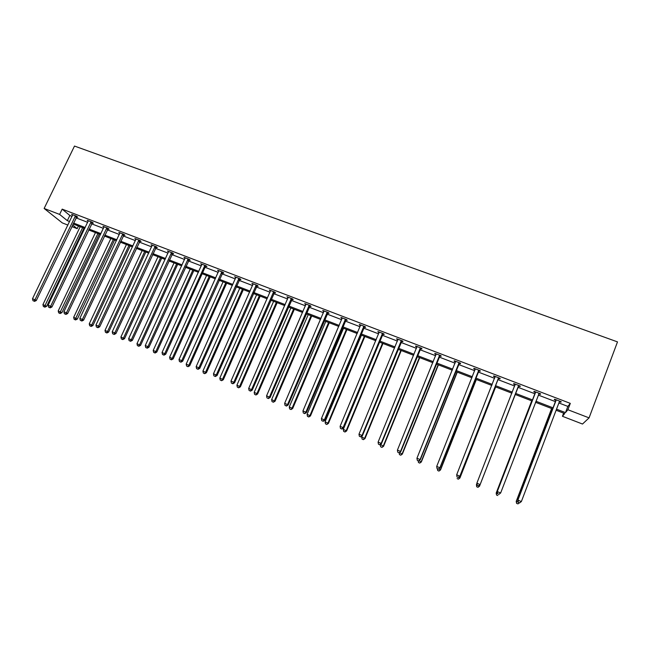 <?xml version="1.0" encoding="UTF-8"?>
<svg xmlns="http://www.w3.org/2000/svg" width="650" height="650" viewBox="0 0 650 650"><rect width="100%" height="100%" fill="white"/><g stroke="black" fill="none" stroke-linecap="round" stroke-linejoin="round"><path stroke-width="0.97" d="M78.447 226.029L77.188 228.662L71.809 226.582M67.917 225.079L62.294 222.901L44.135 208.463L74.498 146.063L617.5 341.892L589.071 417.869L567.897 409.736L570.31 403.374L62.172 209.129L69.834 215.483L72.109 216.361M589.071 417.869L582.497 424.036L562.437 416.284L564.704 413.562L556.108 410.248M563.623 413.14L562.437 416.284M92.227 222.763L93.356 223.194L92.219 222.211L87.189 220.293L88.237 221.187M123.841 234.869L124.987 235.308L123.939 234.357L118.812 232.391L119.876 233.342M156.097 247.219L157.268 247.666L156.309 246.748L151.076 244.741L152.165 245.708M189.012 259.821L190.206 260.276L189.345 259.391L183.999 257.343L185.112 258.326M222.609 272.683L223.819 273.154L223.064 272.293L217.612 270.205L218.749 271.213M256.904 285.821L258.139 286.293L257.489 285.472L251.924 283.343L253.086 284.359M291.923 299.227L293.191 299.715L292.638 298.927L286.959 296.749L288.153 297.789M327.689 312.926L328.981 313.422L328.551 312.674L322.741 310.448L323.968 311.504M364.227 326.918L365.552 327.429L365.235 326.714L359.296 324.439L360.563 325.512M401.562 341.217L402.911 341.729L402.716 341.063L396.654 338.739L397.954 339.836M439.717 355.826L441.098 356.354L441.033 355.729L434.842 353.356L434.923 353.99L436.166 354.469M478.725 370.768L480.139 371.304L480.212 370.719L473.874 368.298L473.826 368.891L475.231 369.428L475.223 368.818M520.057 386.596L520.268 386.059L520.057 386.596L518.611 386.035M515.044 384.67L513.597 384.118L513.784 383.573L520.268 386.059M561.096 401.684L560.885 402.228L561.242 401.741L554.613 399.206L554.279 399.701L555.758 400.262M560.885 402.228L559.406 401.659M76.001 217.847L87.701 222.332M91.569 223.819L103.447 228.369M107.299 229.848L119.348 234.463M123.183 235.934L135.411 240.622M139.23 242.084L151.637 246.846M155.431 248.3L168.033 253.126M171.803 254.572L184.592 259.48M188.346 260.918L201.329 265.891M205.059 267.321L218.229 272.374M221.943 273.796L235.316 278.923M238.997 280.337L252.574 285.537M256.23 286.942L270.018 292.224M273.65 293.621L287.641 298.984M291.249 300.365L305.451 305.809M309.043 307.182L323.456 312.715M327.015 314.08L341.656 319.686M345.191 321.043L360.051 326.739M363.553 328.088L378.649 333.873M382.119 335.197L397.442 341.079M400.887 342.396L416.447 348.359M419.859 349.668L435.663 355.729M439.043 357.021L455.089 363.171M458.437 364.455L474.736 370.703M478.051 371.979L494.601 378.324M497.884 379.576L514.694 386.027M517.936 387.27L534.958 393.794M538.289 395.07L555.433 401.643M558.878 402.959L567.848 406.396L570.31 403.374M540.564 393.827L540.353 394.363L540.637 393.851L534.089 391.349L533.829 391.869L535.283 392.421M540.353 394.363L538.891 393.803M498.558 378.357L499.988 378.909L500.126 378.349L493.716 375.895L493.602 376.464L495.024 377.008M459.111 363.252L460.509 363.789L460.517 363.188L454.244 360.783L454.269 361.4L455.593 361.904M420.534 348.481L421.899 349.001L421.769 348.351L415.642 346.011L415.797 346.669L416.959 347.108M382.793 334.027L384.134 334.539L383.874 333.848L377.877 331.557L379.153 332.637M345.857 319.881L347.165 320.385L346.791 319.654L340.925 317.411L342.168 318.476M309.709 306.044L310.993 306.532L310.497 305.76L304.752 303.566L305.971 304.606M274.316 292.492L275.576 292.971L274.966 292.167L269.344 290.014L270.53 291.037M239.663 279.216L240.89 279.687L240.183 278.85L234.674 276.738L235.828 277.753M205.725 266.224L206.928 266.679L206.115 265.809L205.319 266.736L165.718 354.209L162.053 352.487L201.923 264.209M201.849 264.737L200.72 263.746L206.115 265.809M172.469 253.484L173.648 253.939L172.737 253.037L167.456 251.014L168.553 251.989M139.888 241.012L141.05 241.451L140.043 240.516L134.867 238.534L135.939 239.501M107.957 228.784L109.094 229.214L107.997 228.256L102.928 226.314L103.976 227.232M76.659 216.799L77.772 217.222L76.594 216.231L71.614 214.329L72.654 215.199M44.135 208.463L59.621 214.419L67.34 220.675L69.615 221.553M62.172 209.129L59.621 214.419M72.597 224.941L77.188 228.662M552.663 408.915L535.511 402.301M532.171 401.017L515.149 394.444M511.899 393.193L495.081 386.709M491.806 385.442L475.239 379.056M471.924 377.78L455.626 371.491M452.27 370.199L436.223 364.008M432.835 362.7L417.032 356.606M413.611 355.29L398.044 349.286M394.599 347.961L379.275 342.046M375.798 340.706L360.701 334.88M357.199 333.531L342.322 327.795M338.796 326.438L324.147 320.783M320.588 319.418L306.166 313.852M302.583 312.471L288.373 306.987M284.757 305.598L270.766 300.202M267.126 298.797L253.346 293.483M249.681 292.069L236.104 286.829M232.416 285.407L219.042 280.248M215.329 278.817L202.15 273.739M198.421 272.301L185.437 267.288M181.683 265.842L168.894 260.91M165.116 259.456L152.523 254.597M148.72 253.134L136.305 248.341M132.494 246.87L120.258 242.158M116.423 240.679L104.374 236.031M100.522 234.544L88.644 229.962M84.768 228.467L73.068 223.957M556.522 409.167L565.492 412.62L567.897 409.736M73.499 223.047L85.207 227.557M89.074 229.052L100.953 233.626M104.804 235.113L116.862 239.761M120.689 241.231L132.925 245.944M136.744 247.414L149.159 252.2M152.953 253.662L165.555 258.521M169.325 259.976L182.114 264.899M185.868 266.346L198.851 271.351M202.581 272.789L215.759 277.867M219.472 279.297L232.846 284.448M236.527 285.87L250.112 291.102M253.768 292.516L267.556 297.822M271.196 299.227L285.188 304.614M288.795 306.012L303.006 311.48M306.589 312.861L321.011 318.419M324.577 319.792L339.219 325.439M342.753 326.796L357.622 332.524M361.124 333.881L376.22 339.69M379.697 341.031L395.021 346.938M398.466 348.27L414.034 354.266M417.446 355.582L433.257 361.668M436.637 362.976L452.692 369.159M456.04 370.451L472.347 376.732M475.662 378.007L492.221 384.394M495.495 385.653L512.314 392.137M515.564 393.388L532.586 399.945M535.925 401.229L553.069 407.834M567.848 406.396L565.492 412.62M69.834 215.483L67.34 220.675M513.809 383.581L513.597 384.118M493.813 375.928L493.602 376.464M474.037 368.363L473.826 368.891M454.48 360.872L454.269 361.4M435.134 353.47L434.923 353.99M416.008 346.149L415.797 346.669M397.085 338.902L396.874 339.422M378.365 331.744L378.154 332.256M359.848 324.651L359.637 325.162M341.534 317.639L341.315 318.142M323.408 310.708L323.196 311.204M305.484 303.842L305.264 304.338M287.739 297.05L287.519 297.546M270.181 290.331L269.969 290.826M252.809 283.684L252.598 284.172M235.617 277.103L235.406 277.591M218.603 270.587L218.392 271.074M201.768 264.144L201.549 264.623M185.096 257.766L184.876 258.237M168.602 251.453L168.382 251.924M152.246 245.253L152.051 245.668M556.026 400.489L517.822 500.321L556.099 399.774M518.326 502.32L519.659 502.881L518.326 502.32L518.034 500.183L521.365 501.564L559.398 401.619M555.685 400.977L555.734 399.628M559.845 401.204L559.358 401.716M517.822 500.321L518.245 502.377M519.659 502.881L521.365 501.564M551.622 408.517L516.206 501.402L518.164 502.003M551.753 408.566L516.401 501.272L516.612 503.401L517.985 503.888L516.685 503.352M519.358 502.84L517.985 503.888M516.612 503.401L516.206 501.402M535.47 392.616L497.209 491.766L535.551 391.909M497.648 493.732L497.348 491.595L500.646 492.968L498.916 494.341L497.648 493.732L498.916 494.341M539.175 393.291L500.646 492.968L498.964 494.284M535.21 393.136L535.267 391.796M539.329 393.356L538.696 394.014M497.209 491.766L497.599 493.797M477.189 485.314L478.489 485.859L477.189 485.314L476.897 483.113L515.239 384.134M477.214 485.241L476.897 483.113L480.09 484.664L518.196 386.612L519.049 385.588M518.814 385.499L480.163 484.469L478.514 485.786M515.019 385.19L515.028 384.053M478.489 485.859L480.09 484.664M531.716 400.839L496.177 493.082L497.526 493.431M531.773 400.863L496.299 492.919L496.551 495.056L497.884 495.527L496.6 494.999M499.2 494.122L499.704 493.74M496.551 495.056L496.177 493.082M479.529 486.168L515.174 394.461L479.529 486.168L477.977 487.329L476.734 486.736L477.977 487.329M476.872 483.527L476.434 484.664L477.124 484.957M478.782 485.639L479.602 485.981L478.002 487.256M476.71 486.809L476.434 484.664L476.734 486.736M457.015 476.938L458.299 477.474L457.015 476.938L456.69 474.727L495.154 376.439M457.007 476.848L456.69 474.727L459.907 476.288L498.136 378.934L498.989 377.91M498.688 377.796L459.907 476.068L458.299 477.384M495.032 377.236L495.016 376.391M458.299 477.474L459.907 476.288M458.591 477.254L459.916 478.018L495.666 386.937M458.339 479.082L457.088 478.562L458.348 479.164L459.916 477.807L495.593 386.904M459.916 478.018L458.348 479.164M478.79 370.183L439.887 467.756L436.702 466.44L475.288 368.842M479.156 370.321L439.961 468.008L438.303 469.081L437.027 468.544L438.303 469.081M438.336 469.178L439.961 468.008M436.702 466.44L437.027 468.544M438.628 468.967L440.513 469.958L476.369 379.494M438.904 470.998L437.661 470.486L438.929 471.087L440.44 469.723L476.231 379.438M437.661 470.486L437.401 468.788M440.513 469.958L438.929 471.087M459.111 362.643L420.095 459.55L416.942 458.242L455.65 361.319M459.542 362.814L420.233 459.826L418.543 460.866L417.284 460.346L418.543 460.866M418.6 460.972L420.233 459.826M416.942 458.242L417.284 460.346M418.892 460.769L421.322 461.979L457.283 372.133M419.673 463.003L418.446 462.491L419.729 463.101L421.192 461.719L457.08 372.052M418.446 462.491L418.177 460.801M421.322 461.979L419.729 463.101M439.644 355.201L400.522 451.425L397.41 450.133L436.223 353.884M440.148 355.387L400.733 451.734L399.002 452.749L397.751 452.229L399.002 452.749M399.084 452.871L400.733 451.734M397.41 450.133L397.751 452.229M399.384 452.66L402.342 454.098L438.401 364.853M400.66 455.089L399.441 454.586L400.741 455.203L402.147 453.806L438.141 364.748M399.441 454.586L399.157 452.823M402.342 454.098L400.741 455.203M420.396 347.831L381.168 443.398L378.089 442.122L417.016 346.531M420.956 348.043L381.444 443.731L381.168 443.398L379.673 444.722L378.446 444.21L379.673 444.722M379.787 444.852L381.444 443.731M378.089 442.122L378.446 444.21M380.437 444.405L383.565 446.298L419.721 357.646M381.842 447.265L380.648 446.769L381.948 447.387L383.305 445.981L419.396 357.516M380.648 446.769L380.307 444.738M383.565 446.298L381.948 447.387M401.359 340.543L362.034 435.459L358.987 434.192L398.011 339.259M401.984 340.779L362.375 435.817L362.034 435.459L360.563 436.784L359.344 436.272L360.563 436.784M360.701 436.922L362.375 435.817M358.987 434.192L359.344 436.272M362.131 435.971L361.701 437.011L364.991 438.579L401.245 350.521M363.236 439.53L362.05 439.034L363.366 439.66L364.674 438.246L400.855 350.366M362.05 439.034L361.701 437.011M364.991 438.579L363.366 439.66M382.533 333.336L343.111 427.602L340.096 426.359L379.218 332.069M383.216 333.596L343.509 427.984L343.111 427.602L341.664 428.927L340.462 428.431L341.664 428.927M341.827 429.081L343.509 427.984M340.096 426.359L340.462 428.431M363.902 326.202L324.391 419.843L321.409 418.608L360.628 324.951M364.642 326.487L324.854 420.249L324.391 419.843L322.977 421.159L321.783 420.672L322.977 421.159M323.164 421.322L324.854 420.249M321.409 418.608L321.783 420.672M345.475 319.15L305.882 412.157L302.933 410.938L342.233 317.907M346.279 319.459L306.402 412.588L305.882 412.157L304.493 413.481L303.314 412.994L304.493 413.481M304.704 413.652L306.402 412.588M302.933 410.938L303.314 412.994M327.243 312.171L287.568 404.56L284.651 403.349L324.041 310.944M328.104 312.504L288.145 405.015L287.568 404.56L286.203 405.884L285.041 405.405L286.203 405.884M286.439 406.063L288.145 405.015M284.651 403.349L285.041 405.405M309.213 305.273L269.457 397.044L266.565 395.85L306.036 304.054M310.123 305.622L270.091 397.524L269.457 397.044L268.117 398.369L266.963 397.889L268.117 398.369M268.377 398.564L270.091 397.524M266.565 395.85L266.963 397.889M291.363 298.439L251.534 389.61L248.682 388.432L288.226 297.237M292.338 298.813L252.232 390.114L251.534 389.61L250.226 390.934L249.08 390.463L250.226 390.934M250.502 391.137L252.232 390.114M248.682 388.432L249.08 390.463M273.707 291.679L233.805 382.257L230.986 381.087L270.603 290.493M274.731 292.069L234.561 382.777L233.805 382.257L232.521 383.581L231.392 383.11L232.521 383.581M232.822 383.793L234.561 382.777M230.986 381.087L231.392 383.11M256.238 284.993L216.271 374.985L213.476 373.823L253.167 283.814M257.311 285.407L217.076 375.521L216.271 374.985L215.004 376.309L213.891 375.846L215.004 376.309M215.329 376.521L217.076 375.521M213.476 373.823L213.891 375.846M238.948 278.379L198.916 367.786L196.154 366.632L235.909 277.209M240.069 278.809L199.778 368.347L198.916 367.786L197.681 369.111L196.576 368.648L197.681 369.111M198.023 369.33L199.778 368.347M196.154 366.632L196.576 368.648M221.837 271.83L181.748 360.661L179.01 359.523L218.831 270.676M223.015 272.277L182.658 361.238L181.748 360.661L180.529 361.985L179.441 361.53L180.529 361.985M180.895 362.213L182.658 361.238M179.01 359.523L179.441 361.53M379.584 342.168L343.306 429.366L346.621 430.95L382.956 343.468M344.833 431.868L343.655 431.381L344.988 432.014L346.239 430.584L382.509 343.289M343.655 431.381L343.306 429.366M346.621 430.95L344.988 432.014M361.465 335.181L325.098 421.809L328.437 423.394L364.861 336.489M326.625 424.296L325.463 423.816L326.796 424.45L328.006 423.012L364.349 336.294M325.463 423.816L325.098 421.809M328.437 423.394L326.796 424.45M343.533 328.258L307.084 414.326L310.456 415.927L346.954 329.582M308.604 416.804L307.458 416.325L308.807 416.967L309.961 415.521L346.393 329.363M307.458 416.325L307.084 414.326M310.456 415.927L308.807 416.967M325.788 321.417L289.266 406.924L292.662 408.533L329.241 322.749M290.777 409.386L289.64 408.915L291.005 409.557L292.11 408.102L328.616 322.514M289.64 408.915L289.266 406.924M292.662 408.533L291.005 409.557M308.222 314.649L271.635 399.596L275.056 401.221L311.699 315.989M273.138 402.049L272.017 401.586L273.382 402.228L274.446 400.766L311.025 315.729M272.017 401.586L271.635 399.596M275.056 401.221L273.382 402.228M290.842 307.946L254.182 392.348L257.627 393.981L294.344 309.294M255.686 394.794L254.572 394.331L255.954 394.981L256.969 393.51L293.613 309.01M254.572 394.331L254.182 392.348M257.627 393.981L255.954 394.981M273.642 301.308L236.917 385.174L240.386 386.815L277.168 302.673M238.412 387.611L237.315 387.148L238.704 387.806L239.671 386.319L276.388 302.364M237.315 387.148L236.917 385.174M240.386 386.815L238.704 387.806M256.62 294.743L219.83 378.081L223.324 379.722L260.171 296.108M221.325 380.502L220.228 380.047L221.626 380.705L222.56 379.21L259.334 295.791M220.228 380.047L219.83 378.081M223.324 379.722L221.626 380.705M239.761 288.243L202.922 371.053L206.432 372.71L243.336 289.624M204.401 373.466L203.328 373.011L204.734 373.677L205.619 372.174L242.45 289.283M203.328 373.011L202.922 371.053M206.432 372.71L204.734 373.677M223.08 281.808L186.184 364.106L189.719 365.763L226.679 283.197M187.663 366.494L186.591 366.056L188.004 366.714L188.857 365.211L225.745 282.839M186.591 366.056L186.184 364.106M189.719 365.763L188.004 366.714M204.904 265.346L164.759 353.608L163.564 354.933L162.484 354.486L163.564 354.933M163.954 355.176L165.718 354.209M162.053 352.487L162.484 354.486M206.57 275.438L169.618 357.224L173.168 358.889L210.186 276.835M171.088 359.604L170.032 359.166L171.454 359.832L171.088 359.604L172.258 358.321L209.203 276.453M170.032 359.166L169.618 357.224M173.168 358.889L171.454 359.832M188.143 258.928L147.948 346.637L145.267 345.524L185.193 257.798M189.394 259.439L148.956 347.254L147.948 346.637L146.778 347.961L145.706 347.514L146.778 347.961M147.176 348.205L148.956 347.254M145.267 345.524L145.706 347.514M190.214 269.132L153.213 350.407L156.788 352.089L193.854 270.538M154.684 352.779L153.636 352.349L155.066 353.015L154.684 352.779L155.838 351.496L192.822 270.14M153.636 352.349L153.213 350.407M156.788 352.089L155.066 353.015M171.559 252.582L131.308 339.731L128.659 338.634L168.634 251.461M172.835 253.126L132.364 340.373L131.308 339.731L130.162 341.055L129.098 340.616L130.162 341.055M130.585 341.307L132.364 340.373M128.659 338.634L129.098 340.616M174.029 262.892L136.979 343.663L140.579 345.353L177.686 264.306M138.442 346.027L137.41 345.597L138.848 346.271L138.442 346.027L139.571 344.744L176.613 263.892M137.41 345.597L136.979 343.663M140.579 345.353L138.848 346.271M155.139 246.293L114.839 332.898L112.222 331.809L152.246 245.188M156.439 246.87L115.944 333.556L114.839 332.898L113.718 334.222L112.669 333.791L113.718 334.222M114.156 334.482L115.944 333.556M112.222 331.809L112.669 333.791M158.007 256.709L120.916 336.993L124.524 338.683L161.679 258.131M122.371 339.341L121.347 338.918L122.793 339.592L122.371 339.341L123.476 338.057L160.558 257.701M121.347 338.918L120.916 336.993M124.524 338.683L122.793 339.592M138.881 240.078L98.54 326.137L95.948 325.065L136.021 238.981M140.221 240.679L99.694 326.812L98.54 326.137L97.435 327.462L96.403 327.031L97.435 327.462M97.898 327.73L99.694 326.812M95.948 325.065L96.403 327.031M142.139 250.591L105.008 330.379L108.639 332.077L145.836 252.013M106.454 332.719L105.438 332.296L106.892 332.979L106.454 332.719L107.543 331.435L144.666 251.566M105.438 332.296L105.008 330.379M108.639 332.077L106.892 332.979M122.793 233.919L82.412 319.442L79.844 318.378L119.957 232.83M124.158 234.553L83.606 320.141L82.412 319.442L81.323 320.767L80.299 320.344L81.323 320.767M81.811 321.043L83.606 320.141M79.844 318.378L80.299 320.344M126.425 244.53L89.253 323.838L92.901 325.544L130.138 245.968M90.699 326.17L89.692 325.748L91.154 326.43L90.699 326.17L91.764 324.886L128.928 245.497M89.692 325.748L89.253 323.838M92.901 325.544L91.154 326.43M106.86 227.817L66.446 312.821L63.903 311.764L104.057 226.744M108.258 228.483L67.681 313.536L66.446 312.821L65.382 314.145L64.366 313.723L65.382 314.145M65.877 314.429L67.681 313.536M63.903 311.764L64.366 313.723M110.866 238.534L73.661 317.363L77.326 319.069L114.595 239.972M75.099 319.678L74.1 319.264L75.571 319.946L75.099 319.678L113.344 239.484M74.1 319.264L73.661 317.363M77.326 319.069L75.571 319.946M91.089 221.78L50.643 306.264L48.124 305.216L88.319 220.716M92.519 222.471L51.919 306.995L50.643 306.264L49.595 307.588L48.587 307.166L49.595 307.588M50.107 307.873L51.919 306.995M48.124 305.216L48.587 307.166M95.453 232.586L58.216 310.944L61.904 312.666L99.206 234.033M59.654 313.251L58.671 312.845L60.141 313.527L59.654 313.251L97.914 233.537M58.671 312.845L58.216 310.944M61.904 312.666L60.141 313.527M75.473 215.808L34.994 299.772L32.5 298.74L72.727 214.752M76.936 216.523L36.319 300.519L34.994 299.772L33.971 301.096L32.971 300.682L33.971 301.096M34.499 301.389L36.319 300.519M32.5 298.74L32.971 300.682M80.194 226.704L42.924 304.598L46.629 306.321L83.964 228.158M44.354 306.889L43.379 306.483L44.866 307.174L44.354 306.889L82.631 227.646M43.379 306.483L42.924 304.598M46.629 306.321L44.866 307.174M556.108 399.986L555.766 400.473M539.021 393.445L538.744 393.957M535.559 392.121L535.291 392.632M518.668 385.653L518.464 386.189M518.399 386.076L518.196 386.612M515.239 384.345L515.052 384.881M498.542 377.951L498.412 378.511M498.274 378.373L498.136 378.934M495.154 376.651L495.032 377.219M478.644 370.329L478.579 370.914M478.368 370.752L478.311 371.337M458.965 362.798L458.965 363.407M458.689 363.212L458.697 363.821M439.506 355.347L439.571 355.973M439.229 355.761L439.302 356.387M420.257 347.977L420.387 348.627M419.981 348.392L420.119 349.042M401.221 340.689L401.416 341.364M400.944 341.096L401.148 341.77M382.387 333.483L382.647 334.173M382.119 333.889L382.379 334.579M363.756 326.349L364.081 327.064M363.488 326.755L363.813 327.462M345.337 319.296L345.719 320.027M345.069 319.694L345.451 320.426M327.104 312.317L327.543 313.072M326.836 312.715L327.275 313.471M309.067 305.411L309.571 306.183M308.799 305.809L309.303 306.581M291.224 298.586L291.777 299.374M290.956 298.976L291.517 299.764M273.569 291.826L274.178 292.63M273.301 292.216L273.91 293.02M256.1 285.131L256.758 285.959M255.832 285.521L256.498 286.349M238.81 278.517L239.525 279.354M238.542 278.907L239.257 279.744M221.699 271.968L222.471 272.821M221.439 272.35L222.203 273.211M204.766 265.484L205.587 266.362M204.506 265.866L205.319 266.736M188.013 259.066L188.874 259.959M187.744 259.447L188.614 260.333M171.421 252.72L172.331 253.622M171.161 253.094L172.071 254.004M155.001 246.431L155.959 247.349M154.741 246.805L155.699 247.731M138.751 240.207L139.758 241.142M138.482 240.581L139.49 241.516M122.655 234.049L123.711 234.999M122.395 234.422L123.451 235.373M106.73 227.955L107.827 228.914M106.47 228.321L107.567 229.287M90.959 221.918L92.097 222.893M90.699 222.284L91.837 223.259M75.343 215.938L76.529 216.929M75.083 216.304L76.269 217.295"/></g></svg>
